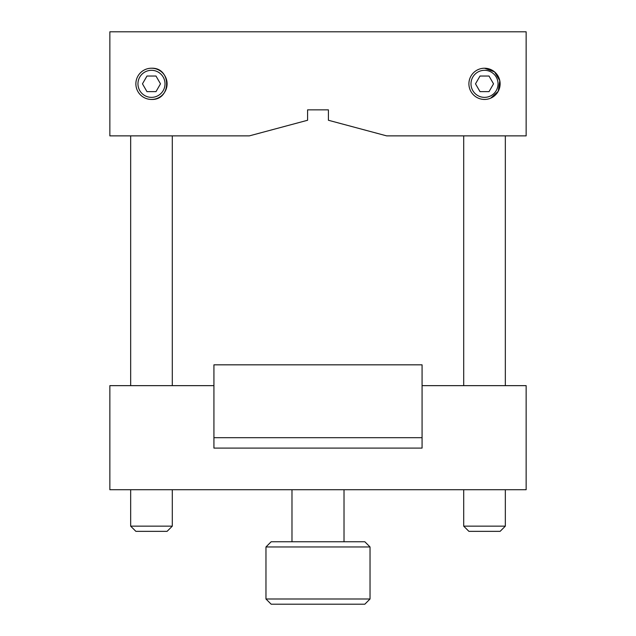 <?xml version="1.0" encoding="UTF-8"?>
<svg xmlns="http://www.w3.org/2000/svg" width="636" height="636" viewBox="0 0 636 636"><rect width="100%" height="100%" fill="white"/><g stroke="black" fill="none" stroke-linecap="round" stroke-linejoin="round"><path stroke-width="0.95" d="M422.073 448.094L213.927 448.094L213.927 437.687L422.073 437.687L213.927 437.687L213.927 364.833L422.073 364.833L422.073 448.094L422.073 385.647L526.147 385.647L526.147 489.72L109.853 489.72L109.853 385.647L213.927 385.647L213.927 448.094L422.073 448.094M463.7 526.147L505.334 526.147L500.127 531.346L468.907 531.346L463.7 526.147L463.7 489.72M130.666 526.147L172.3 526.147L167.093 531.346L135.873 531.346L130.666 526.147L130.666 489.72M484.513 99.447A15.614 15.614 0 0 1 468.907 83.833A15.614 15.614 0 0 1 484.513 68.227A15.614 15.614 0 0 1 500.127 83.833A15.614 15.614 0 0 1 484.513 99.447M151.487 99.447A15.614 15.614 0 0 1 135.873 83.833A15.614 15.614 0 0 1 151.487 68.227A15.614 15.614 0 0 1 167.093 83.833A15.614 15.614 0 0 1 151.487 99.447C171.656 100.329 171.688 67.344 151.487 68.227M151.487 97.364A13.531 13.531 0 0 0 165.01 83.833A13.531 13.531 0 0 0 151.487 70.31A13.531 13.531 0 0 0 137.956 83.833A13.531 13.531 0 0 0 151.487 97.364M484.513 97.364A13.531 13.531 0 0 0 498.044 83.833A13.531 13.531 0 0 0 484.513 70.31A13.531 13.531 0 0 0 470.99 83.833A13.531 13.531 0 0 0 484.513 97.364M480.013 76.034L475.505 83.833L480.013 91.64L489.02 91.64L493.528 83.833L489.02 76.034L480.013 76.034M490.682 98.175L498.234 91.29L499.801 80.669L494.53 71.86L484.513 68.227M146.98 91.64L155.987 91.64L160.495 83.833L155.987 76.034L146.98 76.034L142.472 83.833L146.98 91.64M317.157 109.853L307.593 109.853L307.593 120.26L249.336 135.873L109.853 135.873L109.853 31.8L526.147 31.8L526.147 135.873L386.664 135.873L328.407 120.26L328.407 109.853L318.843 109.853M307.593 109.853L328.407 109.853M370.033 598.993L364.833 604.2L271.167 604.2L265.967 598.993L265.967 546.96L370.033 546.96L370.033 598.993L265.967 598.993M370.033 546.96L364.833 541.753L271.167 541.753L265.967 546.96M344.02 541.753L344.02 489.72M291.98 541.753L291.98 489.72M505.334 526.147L505.334 489.72M505.334 385.647L505.334 135.873M463.7 385.647L463.7 135.873M172.3 526.147L172.3 489.72M172.3 385.647L172.3 135.873M130.666 385.647L130.666 135.873"/></g></svg>
